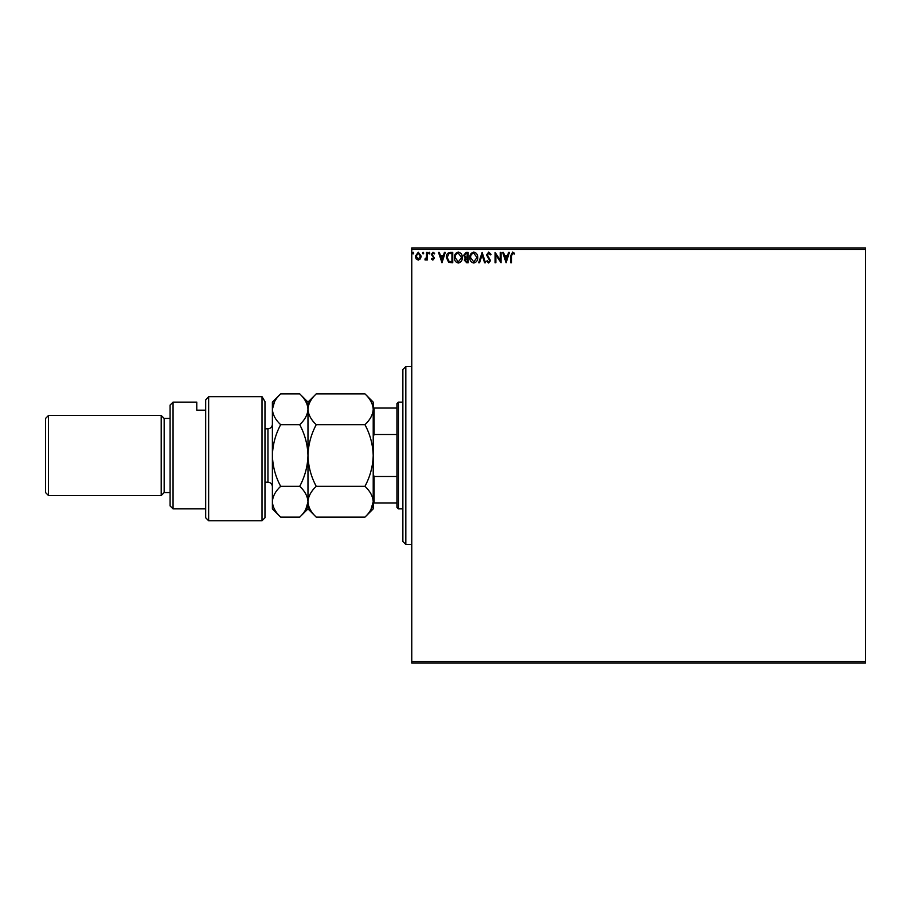 <?xml version="1.0" encoding="UTF-8"?>
<svg xmlns="http://www.w3.org/2000/svg" width="911" height="911" viewBox="0 0 911 911"><rect width="100%" height="100%" fill="white"/><g stroke="black" fill="none" stroke-linecap="round" stroke-linejoin="round"><path stroke-width="1.37" d="M420.438 258.838L418.274 260.09L416.133 258.849L415.359 256.15L418.274 252.245L421.212 256.15L420.438 258.838M427.327 252.381L427.327 259.965L426.53 259.965L426.53 258.849L425.141 260.09L424.913 259.031L426.405 257.528L426.53 252.381L427.327 252.381M432.862 260.09L431.324 259.02L431.791 258.371L432.816 259.168L433.397 257.46L431.324 254.431L433.01 252.245L434.649 253.269L434.194 253.975L433.089 253.178L432.121 254.397L434.388 258.109L432.862 260.09M450.33 252.381L452.744 252.381L452.744 262.755L448.702 262.379L446.356 257.437C446.242 254.442 447.563 252.757 450.33 252.381M468.174 252.381L468.174 262.755L466.705 262.755L464.325 260.182L465.293 257.972L463.653 255.319L466.102 252.381L468.174 252.381M482.147 252.381L485.472 262.755L484.606 262.755L482.078 254.886L479.562 262.755L478.685 262.755L482.147 252.381M500.241 252.381L501.039 252.381L501.039 262.755L495.857 255.012L495.857 262.755L495.06 262.755L495.06 252.381L500.241 260.102L500.241 252.381M511.561 255.854L511.561 262.755L510.752 262.755L510.752 255.752L512.654 252.108L514.613 253.315L514.214 254.112L512.665 253.178L511.561 255.854M411.761 249.409L411.761 247.929L865.45 247.929L865.45 249.409L411.761 249.409L411.761 661.591L865.45 661.591L865.45 663.071L411.761 663.071L411.761 661.591M865.45 249.409L865.45 661.591M506.095 262.755L502.644 252.381L503.51 252.381L504.58 255.706L507.495 255.706L508.554 252.381L509.431 252.381L506.095 262.755M488.729 252.108L491.063 254.385L490.414 254.909L488.786 253.178L487.339 254.932L490.528 260.603L488.683 263.028L486.679 261.263L487.294 260.626L488.683 261.958L489.731 260.648L486.542 254.921L488.729 252.108M477.763 257.517C477.82 260.478 476.499 262.311 473.811 263.028C471.067 262.379 469.723 260.569 469.78 257.574C469.723 254.613 471.055 252.791 473.754 252.108C476.464 252.768 477.797 254.568 477.763 257.517M462.321 257.517C462.378 260.478 461.068 262.311 458.381 263.028C455.637 262.379 454.293 260.569 454.338 257.574C454.293 254.613 455.614 252.791 458.324 252.108C461.023 252.768 462.367 254.568 462.321 257.517M441.972 262.755L438.51 252.381L439.375 252.381L440.446 255.706L443.361 255.706L444.42 252.381L445.297 252.381L441.972 262.755M429.855 253.11L429.195 253.975L428.523 253.11L429.195 252.245L429.855 253.11M423.74 253.11L423.068 253.975L422.408 253.11L423.068 252.245L423.74 253.11M413.753 253.11L413.093 253.975L412.432 253.11L413.093 252.245L413.753 253.11M504.922 256.765L506.038 260.25L507.154 256.765L504.922 256.765M470.577 257.574L473.777 261.958L476.965 257.528L473.777 253.178C471.591 253.714 470.52 255.182 470.577 257.574M466.557 261.696L467.377 261.696L467.377 258.371L465.122 260.17L466.557 261.696M466.979 257.301L467.377 253.44L466.466 253.44L464.451 255.319L465.703 257.175L466.979 257.301M455.136 257.574L458.347 261.958L461.524 257.528L458.347 253.178C456.16 253.714 455.09 255.182 455.136 257.574M451.947 261.696L451.947 253.44L448.952 253.702L447.153 257.437L449.123 261.4L451.947 261.696M440.787 256.765L441.903 260.25L443.019 256.765L440.787 256.765M416.156 256.139L418.286 259.168L420.415 256.139L418.286 253.178L416.156 256.139M405.828 544.459L402.867 541.498L402.867 369.502L405.828 366.541L405.828 544.459L411.761 544.459M398.414 508.873L396.934 507.393L396.934 403.607L398.414 402.127L398.414 508.873L402.867 508.873M398.414 402.127L402.867 402.127M396.934 502.94L373.214 502.94M373.214 474.221L374.102 476.521L374.102 502.94M396.934 476.521L374.102 476.521M396.934 434.479L374.102 434.479L373.214 436.779M373.214 408.06L374.102 408.06L374.102 434.479M396.934 408.06L374.102 408.06M264.976 517.767L262.015 520.739L262.015 396.661L264.976 401.569L264.976 517.767M173.056 508.873L170.095 505.912L170.095 405.088L173.056 402.127L173.056 508.873L205.67 508.873M164.162 492.566L164.162 418.434L161.201 415.473L161.201 495.527L164.162 492.566L170.095 492.566M48.511 495.527L45.55 492.566L45.55 418.434L48.511 415.473L48.511 495.527L161.201 495.527M48.511 415.473L161.201 415.473M164.162 418.434L170.095 418.434M205.67 410.166L196.776 410.166L196.776 402.127L196.776 410.166M173.056 402.127L196.776 402.127M205.67 399.963L208.642 396.661L208.642 520.739L205.67 517.767L205.67 399.963L208.642 396.661L262.015 396.661L264.976 401.569M364.958 486.315C370.117 491.109 372.872 496.244 373.214 501.722C372.895 507.131 370.151 512.267 364.958 517.129L316.231 517.129C311.072 512.335 308.317 507.199 307.975 501.722C308.294 496.313 311.05 491.177 316.231 486.315L364.958 486.315C370.151 476.601 372.895 466.318 373.214 455.5C372.872 444.545 370.117 434.274 364.958 424.685L316.231 424.685C311.061 419.846 308.305 414.71 307.975 409.278C308.305 403.835 311.061 398.699 316.231 393.871L364.958 393.871C370.139 398.699 372.884 403.835 373.214 409.278C372.884 414.721 370.128 419.857 364.958 424.685M316.231 486.315C311.072 476.726 308.317 466.455 307.975 455.5C308.294 444.682 311.05 434.399 316.231 424.685M370.925 509.625L373.214 501.722L373.214 402.127L364.958 393.871M316.231 517.129L307.975 508.873L307.975 402.127L316.231 393.871M364.958 517.129L373.214 508.873L373.214 501.722M307.975 501.722C307.667 507.131 304.912 512.267 299.719 517.129L280.656 517.129C275.486 512.335 272.742 507.199 272.389 501.722L272.389 402.127L280.656 393.871L299.719 393.871C304.9 398.699 307.645 403.835 307.975 409.278C307.645 414.721 304.889 419.857 299.719 424.685C304.878 434.274 307.633 444.545 307.975 455.5C307.667 466.318 304.912 476.601 299.719 486.315C304.878 491.109 307.633 496.244 307.975 501.722M305.732 509.556L307.975 501.995M280.656 517.129L272.389 508.873L272.389 501.722C272.708 496.313 275.464 491.177 280.656 486.315C275.486 476.726 272.742 466.455 272.389 455.5C272.708 444.682 275.464 434.399 280.656 424.685C275.475 419.846 272.719 414.71 272.389 409.278C272.731 403.824 275.475 398.688 280.656 393.871M274.575 401.557L272.389 409.278M280.656 424.685L299.719 424.685M280.656 486.315L299.719 486.315M264.976 482.192L267.948 482.192L267.948 428.808C270.647 428.546 272.127 427.065 272.389 424.367M405.828 366.541L411.761 366.541M208.642 520.739L262.015 520.739M307.975 508.873L299.719 517.129M307.975 402.127L299.719 393.871M264.976 428.808L267.948 428.808M267.948 482.192C270.647 482.454 272.127 483.935 272.389 486.633"/></g></svg>
